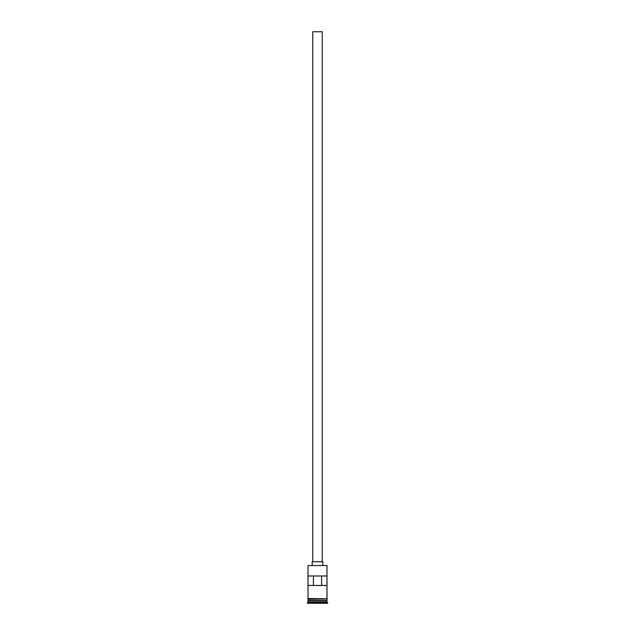 <?xml version="1.0" encoding="UTF-8"?>
<svg xmlns="http://www.w3.org/2000/svg" width="635" height="635" viewBox="0 0 635 635"><rect width="100%" height="100%" fill="white"/><g stroke="black" fill="none" stroke-linecap="round" stroke-linejoin="round"><path stroke-width="0.95" d="M308.015 565.547L326.985 565.547L308.015 565.547L308.015 598.503M312.753 561.753L312.753 31.75L322.247 31.75L322.247 561.753M312.166 565.309L312.166 561.753L322.834 561.753L322.834 565.309M308.134 600.519L326.866 600.519M308.015 599.099L308.134 600.4M326.985 599.099L326.866 600.4M326.985 600.639L326.985 601.829L308.015 601.829L307.419 603.25L327.581 603.25L327.581 602.417L307.419 602.417M326.985 601.829L327.581 602.417M326.962 585.462L326.962 575.977L308.038 575.977L308.038 585.462L326.962 585.462M326.985 565.547L326.985 598.503M326.985 600.289L308.015 600.289M308.015 600.639L308.015 601.829M307.959 598.503L327.342 598.805L307.959 599.099L307.959 598.503M313.412 585.462L313.412 575.977M321.588 575.977L321.588 585.462"/></g></svg>
